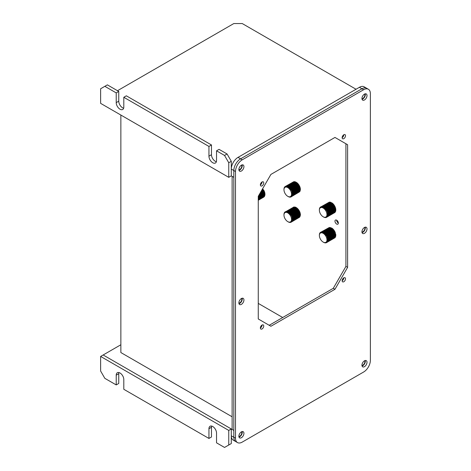 <?xml version="1.0" encoding="UTF-8"?>
<svg xmlns="http://www.w3.org/2000/svg" width="471" height="471" viewBox="0 0 471 471"><rect width="100%" height="100%" fill="white"/><g stroke="black" fill="none" stroke-linecap="round" stroke-linejoin="round"><path stroke-width="0.71" d="M361.958 232.132A2.979 1.719 120 0 0 362.788 231.85A2.979 1.719 120 0 0 364.725 227.34M338.343 223.089A2.384 1.378 60 0 1 336.653 220.169A2.384 1.378 -120 0 0 335.464 220.051A2.384 1.378 -120 0 0 335.099 221.965A2.384 1.378 -120 0 0 336.653 224.061A2.384 1.378 -120 0 0 337.848 224.178A2.384 1.378 -120 0 0 338.213 222.271A2.384 1.378 -120 0 0 336.653 220.169L336.671 220.181M238.885 303.189A2.979 1.719 120 0 0 239.715 302.906A2.979 1.719 120 0 0 241.652 298.396M231.285 161.282L228.759 162.742L224.543 155.442L227.069 153.982L231.285 161.282L231.285 175.877L233.816 177.337L232.126 176.366L232.126 429.44L233.816 430.417L233.816 437.229A9.538 5.505 120 0 0 235.788 441.598A9.538 5.505 120 0 1 233.816 437.229L233.816 170.526L233.816 430.417L103.155 354.981L100.629 356.441L228.759 430.417L231.285 428.957L103.155 354.981L120.859 344.76M120.859 115.048L120.859 352.549L232.126 416.788M282.706 317.507L258.261 303.395M228.759 430.417L228.759 445.018L224.543 447.45L216.536 442.828L216.536 433.09A5.364 3.097 -120 0 0 212.739 426.52A5.364 3.097 -120 0 0 210.06 426.255A5.364 3.097 -120 0 0 208.947 428.71L208.947 438.448L123.808 389.293L123.808 379.561A5.364 3.097 -120 0 0 120.017 372.991A5.364 3.097 -120 0 0 117.332 372.72A5.364 3.097 -120 0 0 116.219 375.181L116.219 384.913L104.839 378.343L100.629 371.042L100.629 356.441M208.947 428.71L211.473 427.25L211.473 436.988L208.947 438.448M116.219 375.181L118.751 373.721L118.751 383.453L116.219 384.913M228.759 445.018L231.285 443.558L231.285 428.957M211.473 427.25A5.364 3.097 60 0 1 211.638 426.078M118.751 373.721A5.364 3.097 60 0 1 118.916 372.543M361.958 365.484A2.979 1.719 120 0 0 364.895 361.551A2.979 1.719 120 0 0 364.725 360.692M238.885 436.54A2.979 1.719 120 0 0 241.823 432.608A2.979 1.719 120 0 0 241.652 431.748M237.472 442.569L233.263 440.138A9.538 5.505 -60 0 1 231.285 435.769L235.5 438.201A9.538 5.505 120 0 0 237.472 442.569A9.538 5.505 120 0 0 242.241 442.098L363.63 372.013A9.538 5.505 120 0 0 370.371 360.333L370.371 93.629A9.538 5.505 120 0 0 368.399 89.266A9.538 5.505 120 0 0 363.63 89.737L242.241 159.822A9.538 5.505 120 0 0 235.5 171.497L235.5 438.201M231.285 431.878L231.285 435.769M123.643 108.195A5.364 3.097 60 0 1 118.751 101.177L118.751 91.439L107.37 84.868L104.839 86.328L116.219 92.899L116.219 102.637A5.364 3.097 -120 0 0 118.562 108.036A5.364 3.097 -120 0 0 122.695 109.472A5.364 3.097 -120 0 0 123.808 107.017L123.808 97.279L126.34 95.819L211.473 144.974L211.473 154.712A5.364 3.097 60 0 0 216.372 161.73M224.543 155.442L216.536 150.814L219.062 149.354L227.069 153.982M104.839 86.328L100.629 88.766L100.629 103.367L228.759 177.337L228.759 162.742M123.808 97.279L208.947 146.434L208.947 156.172A5.364 3.097 -120 0 0 211.291 161.571A5.364 3.097 -120 0 0 215.424 163.007A5.364 3.097 -120 0 0 216.536 160.552L216.536 150.814M116.219 92.899L118.751 91.439M231.285 175.877L228.759 177.337M208.947 146.434L211.473 144.974M238.885 169.837A2.979 1.719 120 0 0 241.823 165.904A2.979 1.719 120 0 0 241.652 165.044M361.958 98.78A2.979 1.719 120 0 0 364.895 94.848A2.979 1.719 120 0 0 364.725 93.988M368.399 89.266L366.715 88.295A9.538 5.505 120 0 0 361.946 88.766L359.414 87.306A9.538 5.505 -60 0 1 364.183 86.835L366.715 88.295A9.538 5.505 120 0 0 361.946 88.766L240.557 158.845A9.538 5.505 120 0 0 233.816 170.526L231.285 169.065L231.285 172.957M231.285 169.065A9.538 5.505 -60 0 1 238.032 157.385L240.557 158.845A9.538 5.505 120 0 0 233.816 170.526L235.5 171.497M359.414 87.306L238.032 157.385M356.041 89.249L242.241 23.55L233.816 23.55L117.485 90.709M260.233 192.904L264.031 190.708A5.958 3.444 60 0 0 263.99 190.62L260.333 192.727M259.862 193.546L264.113 191.197L259.768 193.705M264.113 191.197L259.592 194.011M259.492 194.182L264.343 191.385A5.958 3.444 60 0 0 264.308 191.291M264.661 195.783L258.261 199.669M264.572 196.024L258.261 199.834M264.779 195.259L258.261 198.945M264.814 195.306L258.261 199.262M264.837 194.688L258.261 198.762M258.261 198.839L264.973 194.959A5.958 3.444 60 0 0 264.979 194.882M264.726 195.53L258.261 199.48M258.261 198.179L265.002 194.287L258.261 197.879M258.261 197.237L264.961 193.652L258.261 197.52M258.261 197.614L264.967 193.74A5.958 3.444 60 0 0 264.961 193.652M264.843 193.816L258.261 197.861M264.837 194.382L258.261 198.479M258.261 197.166L264.914 193.328L258.261 196.89M258.261 196.796L264.796 192.745A5.958 3.444 60 0 0 264.773 192.657L258.261 196.413M258.52 195.871L264.678 192.315L258.732 195.5M258.426 196.03L264.708 192.409L258.402 196.077M261.729 190.319L263.236 189.636L261.558 190.608M262.194 189.507L262.983 189.054L262.265 189.383M259.963 193.375L264.154 190.955L260.127 193.092M260.84 191.85L263.807 190.29L260.71 192.08M260.604 192.256L263.86 190.378A5.958 3.444 60 0 0 263.807 190.29M261.358 190.961L263.436 189.937L261.199 191.226M263.436 189.937L261.081 191.432M259.415 194.317L264.443 191.632L259.227 194.641M259.132 194.811L264.478 191.726A5.958 3.444 60 0 0 264.443 191.632M259.074 194.917L264.567 191.974L258.867 195.265M258.773 195.43L264.602 192.068A5.958 3.444 60 0 0 264.567 191.974M258.261 200.281L263.866 197.043A5.958 3.444 60 0 0 263.913 197.013L258.261 200.275M258.261 200.01L264.484 196.419A5.958 3.444 60 0 0 264.519 196.36L258.261 199.975M258.261 199.092L264.932 195.241A5.958 3.444 60 0 0 264.943 195.165L258.261 199.027M258.261 200.116L264.349 196.601A5.958 3.444 60 0 0 264.39 196.554L258.261 200.093M287.622 212.798A5.358 3.097 -120 0 0 283.972 215.064A5.358 3.097 -120 0 0 287.763 221.623A5.358 3.097 -120 0 0 287.905 221.706A5.358 3.097 -120 0 0 291.549 219.274A5.358 3.097 -120 0 0 287.622 212.798M283.972 214.641A5.958 3.444 60 0 1 283.972 214.57L283.978 214.34A5.958 3.444 60 0 1 283.984 214.258L284.001 214.046A5.958 3.444 60 0 1 284.007 213.969L284.037 213.763A5.958 3.444 60 0 1 284.048 213.693L284.09 213.498A5.958 3.444 60 0 1 284.107 213.428L284.16 213.239A5.958 3.444 60 0 1 284.184 213.175L284.248 213.004A5.958 3.444 60 0 1 284.272 212.939L284.349 212.78A5.958 3.444 60 0 1 284.378 212.721L284.466 212.574A5.958 3.444 60 0 1 284.502 212.521L284.596 212.38A5.958 3.444 60 0 1 284.637 212.333L284.743 212.209A5.958 3.444 60 0 1 284.784 212.168L284.902 212.062A5.958 3.444 60 0 1 284.949 212.021L285.073 211.926A5.958 3.444 60 0 1 285.126 211.891L285.261 211.815A5.958 3.444 60 0 1 285.314 211.785L285.455 211.72A5.958 3.444 60 0 1 285.508 211.703L285.661 211.65A5.958 3.444 60 0 1 285.72 211.632L285.879 211.603A5.958 3.444 60 0 1 285.938 211.591L285.938 211.891L286.103 211.573A5.958 3.444 60 0 1 286.168 211.567L286.162 211.879L286.339 211.561A5.958 3.444 60 0 1 286.403 211.567L286.392 211.885L286.58 211.579A5.958 3.444 60 0 1 286.645 211.585L286.627 211.909L286.827 211.614A5.958 3.444 60 0 1 286.898 211.626L286.868 211.956L287.08 211.667A5.958 3.444 60 0 1 287.151 211.691L287.116 212.027L287.339 211.75A5.958 3.444 60 0 1 287.41 211.773L287.363 212.115L287.598 211.844A5.958 3.444 60 0 1 287.669 211.873L287.616 212.221L287.863 211.962A5.958 3.444 60 0 1 287.934 212.003L287.869 212.344L288.128 212.103A5.958 3.444 60 0 1 288.199 212.144L296.277 207.711M283.972 214.57A5.958 3.444 60 0 1 283.972 214.558L283.972 215.064M291.59 221.841L299.597 217.219A5.958 3.444 60 0 0 299.638 217.178L291.631 221.8A5.958 3.444 60 0 1 291.59 221.841L291.472 221.947A5.958 3.444 60 0 1 291.431 221.988L291.302 222.082A5.958 3.444 60 0 1 291.255 222.118L291.119 222.194A5.958 3.444 60 0 1 291.066 222.224L290.919 222.288A5.958 3.444 60 0 1 290.866 222.306L290.713 222.359A5.958 3.444 60 0 1 290.654 222.377L290.495 222.406A5.958 3.444 60 0 1 290.436 222.418L290.271 222.436A5.958 3.444 60 0 1 290.207 222.442L290.036 222.447A5.958 3.444 60 0 1 289.971 222.442L289.795 222.43A5.958 3.444 60 0 1 289.73 222.424L289.547 222.394A5.958 3.444 60 0 1 289.482 222.383L289.294 222.341A5.958 3.444 60 0 1 289.223 222.318L289.035 222.259A5.958 3.444 60 0 1 288.964 222.235L288.776 222.165A5.958 3.444 60 0 1 288.705 222.135L288.511 222.047A5.958 3.444 60 0 1 288.44 222.006L288.246 221.906A5.958 3.444 60 0 1 288.187 221.87A5.958 3.444 60 0 1 288.175 221.865L287.916 221.711M300.398 214.435L292.391 219.056A5.958 3.444 60 0 1 292.397 219.139L300.398 214.517A5.958 3.444 60 0 0 300.398 214.435L300.251 214.276M292.397 219.139L292.061 219.262L292.403 219.368A5.958 3.444 60 0 1 292.403 219.451L300.41 214.829A5.958 3.444 60 0 0 300.41 214.747L292.403 219.368M292.403 219.451L292.067 219.557L292.397 219.669A5.958 3.444 60 0 1 292.397 219.751L300.398 215.129A5.958 3.444 60 0 0 300.404 215.053L292.397 219.669M292.397 219.751L292.049 219.839L292.379 219.963A5.958 3.444 60 0 1 292.367 220.039L292.02 220.116L292.338 220.245A5.958 3.444 60 0 1 292.326 220.316L291.973 220.375L292.285 220.51A5.958 3.444 60 0 1 292.267 220.581L300.274 215.959A5.958 3.444 60 0 0 300.292 215.889L292.285 220.51M300.28 215.2L292.379 219.963M300.221 215.435L292.338 220.245M292.267 220.581L291.914 220.628L292.214 220.769A5.958 3.444 60 0 1 292.191 220.834L291.832 220.864L292.126 221.005A5.958 3.444 60 0 1 292.102 221.07L291.743 221.082L292.026 221.229A5.958 3.444 60 0 1 291.996 221.288L291.637 221.288L291.908 221.435A5.958 3.444 60 0 1 291.879 221.488L291.514 221.476L291.779 221.629A5.958 3.444 60 0 1 291.743 221.676L291.631 221.8M300.157 216.03L292.214 220.769M300.056 216.236L292.126 221.005M299.968 216.477L292.026 221.229M299.868 216.701L291.908 221.435M299.75 216.913L291.779 221.629M299.291 217.396L291.302 222.082M285.938 211.591L293.945 206.969A5.958 3.444 60 0 0 293.886 206.981L285.879 211.603M286.168 211.567L294.245 207.04M286.403 211.567L294.487 207.057M286.645 211.585L294.74 207.099M286.898 211.626L294.97 207.116M287.151 211.691L295.158 207.069A5.958 3.444 60 0 0 295.087 207.046L287.08 211.667M287.41 211.773L295.488 207.293M287.669 211.873L295.676 207.252A5.958 3.444 60 0 0 295.605 207.222L287.598 211.844M287.934 212.003L295.941 207.381A5.958 3.444 60 0 0 295.87 207.346L287.863 211.962M296.206 207.523A5.958 3.444 60 0 0 296.135 207.481L288.128 212.103M288.199 212.144L288.122 212.492L288.393 212.262A5.958 3.444 60 0 1 288.464 212.309L296.471 207.687L288.699 212.468M296.471 207.687A5.958 3.444 60 0 0 296.4 207.64L288.393 212.262M288.464 212.309L288.376 212.656L288.658 212.439A5.958 3.444 60 0 1 288.729 212.492L296.795 208.088M288.729 212.492L288.629 212.833L288.917 212.633A5.958 3.444 60 0 1 288.988 212.686L297.048 208.3M296.995 208.07A5.958 3.444 60 0 0 296.924 208.011L288.917 212.633M288.988 212.686L288.882 213.033L289.176 212.845A5.958 3.444 60 0 1 289.247 212.904L297.254 208.282L289.435 213.075A5.958 3.444 60 0 1 289.5 213.139L297.507 208.518L289.683 213.316A5.958 3.444 60 0 1 289.753 213.387L297.754 208.765L289.93 213.575A5.958 3.444 60 0 1 289.995 213.646L297.996 209.03L290.165 213.846A5.958 3.444 60 0 1 290.23 213.922L298.231 209.301L290.395 214.134A5.958 3.444 60 0 1 290.454 214.211L298.461 209.589L290.619 214.429A5.958 3.444 60 0 1 290.678 214.511L298.679 209.889L290.831 214.735A5.958 3.444 60 0 1 290.884 214.817L298.891 210.196L291.031 215.053A5.958 3.444 60 0 1 291.084 215.135L299.085 210.513L291.219 215.371A5.958 3.444 60 0 1 291.266 215.459L299.273 210.837L291.396 215.7A5.958 3.444 60 0 1 291.443 215.789L299.45 211.173L291.561 216.036A5.958 3.444 60 0 1 291.602 216.124L299.609 211.503L291.714 216.372A5.958 3.444 60 0 1 291.755 216.466L299.756 211.844A5.958 3.444 60 0 0 299.721 211.75L291.714 216.372M297.254 208.282A5.958 3.444 60 0 0 297.183 208.223L289.176 212.845M289.247 212.904L289.123 213.245M289.5 213.139L289.371 213.475M297.754 208.765A5.958 3.444 60 0 0 297.69 208.694L289.683 213.316M289.753 213.387L289.606 213.716M289.995 213.646L289.836 213.975M298.008 209.254L290.165 213.846M290.23 213.922L290.059 214.246M298.461 209.589A5.958 3.444 60 0 0 298.402 209.513L290.395 214.134M290.454 214.211L290.277 214.523M298.449 209.807L290.619 214.429M290.678 214.511L290.483 214.817M298.655 210.095L290.831 214.735M290.884 214.817L290.678 215.112M298.85 210.396L291.031 215.053M299.038 210.702L291.219 215.371M299.215 211.014L291.396 215.7M299.373 211.338L291.561 216.036M299.856 212.091L291.855 216.713A5.958 3.444 60 0 1 291.885 216.807L299.892 212.185A5.958 3.444 60 0 0 299.856 212.091L291.855 216.713M291.979 217.054L299.98 212.433L291.979 217.054A5.958 3.444 60 0 1 292.008 217.149L300.009 212.527L292.085 217.396A5.958 3.444 60 0 1 292.108 217.49L300.115 212.868A5.958 3.444 60 0 0 300.092 212.774L292.085 217.396M292.179 217.737L300.18 213.116L292.179 217.737A5.958 3.444 60 0 1 292.203 217.832L291.896 218.014L292.255 218.073A5.958 3.444 60 0 1 292.273 218.167L300.28 213.546A5.958 3.444 60 0 0 300.262 213.451L292.255 218.073M300.262 213.451L291.896 218.014M292.273 218.167L291.961 218.332L292.314 218.409A5.958 3.444 60 0 1 292.332 218.497L292.014 218.65L292.361 218.738A5.958 3.444 60 0 1 292.373 218.821L300.374 214.199A5.958 3.444 60 0 0 300.368 214.117L292.361 218.738M300.145 213.622L292.314 218.409M300.368 214.117L292.326 218.467M292.373 218.821L292.044 218.962L292.391 219.056M319.485 234.523A5.358 3.097 -120 0 0 319.379 235.5A5.358 3.097 -120 0 0 323.165 242.065A5.358 3.097 -120 0 0 326.85 240.858A5.358 3.097 -120 0 0 324.066 233.957A5.358 3.097 -120 0 0 319.485 234.523M319.379 235.182L319.379 234.958A5.958 3.444 60 0 1 319.379 234.876L319.391 234.658A5.958 3.444 60 0 1 319.397 234.576L319.415 234.37A5.958 3.444 60 0 1 319.426 234.293L319.462 234.093A5.958 3.444 60 0 1 319.479 234.022L319.521 233.828A5.958 3.444 60 0 1 319.544 233.763L319.597 233.581A5.958 3.444 60 0 1 319.621 233.516L319.691 233.351A5.958 3.444 60 0 1 319.721 233.286L319.797 233.133A5.958 3.444 60 0 1 319.833 233.074L319.921 232.933A5.958 3.444 60 0 1 319.956 232.88L320.062 232.751A5.958 3.444 60 0 1 320.097 232.703L320.209 232.586A5.958 3.444 60 0 1 320.256 232.544L320.374 232.444A5.958 3.444 60 0 1 320.421 232.409L320.551 232.321A5.958 3.444 60 0 1 320.604 232.285L320.745 232.215A5.958 3.444 60 0 1 320.798 232.191L320.945 232.132A5.958 3.444 60 0 1 320.998 232.109L329.099 227.593M319.379 235.259L319.379 234.958M327.31 237.296L335.317 232.674L327.31 237.296A5.958 3.444 60 0 1 327.345 237.39L327.062 237.608L327.427 237.637A5.958 3.444 60 0 1 327.457 237.731L327.168 237.937L327.528 237.979A5.958 3.444 60 0 1 327.551 238.073L327.257 238.261L327.616 238.32A5.958 3.444 60 0 1 327.639 238.408L327.333 238.585L327.686 238.65A5.958 3.444 60 0 1 327.704 238.744L327.392 238.903L327.739 238.985A5.958 3.444 60 0 1 327.751 239.074L327.433 239.215L327.781 239.309A5.958 3.444 60 0 1 327.787 239.392L327.457 239.527L327.804 239.627A5.958 3.444 60 0 1 327.804 239.71L327.469 239.827L327.804 239.933A5.958 3.444 60 0 1 327.804 240.016L327.463 240.116L327.798 240.234A5.958 3.444 60 0 1 327.792 240.31L327.445 240.398L327.769 240.522A5.958 3.444 60 0 1 327.757 240.599L327.404 240.663L327.722 240.799A5.958 3.444 60 0 1 327.71 240.869L327.357 240.922L327.663 241.058A5.958 3.444 60 0 1 327.645 241.128L327.286 241.164L327.586 241.305A5.958 3.444 60 0 1 327.563 241.37L327.204 241.393L327.492 241.541A5.958 3.444 60 0 1 327.463 241.599L327.104 241.605L327.386 241.758A5.958 3.444 60 0 1 327.351 241.811L326.992 241.806L327.263 241.959A5.958 3.444 60 0 1 327.227 242.006L326.862 241.988L327.127 242.141A5.958 3.444 60 0 1 327.086 242.182L326.974 242.3A5.958 3.444 60 0 1 326.933 242.341L326.809 242.447A5.958 3.444 60 0 1 326.762 242.483L326.633 242.571A5.958 3.444 60 0 1 326.58 242.6L326.444 242.677A5.958 3.444 60 0 1 326.391 242.7L326.244 242.759A5.958 3.444 60 0 1 326.185 242.777L326.032 242.824A5.958 3.444 60 0 1 325.973 242.836L325.808 242.865A5.958 3.444 60 0 1 325.749 242.871L325.579 242.883A5.958 3.444 60 0 1 325.52 242.883L325.343 242.883A5.958 3.444 60 0 1 325.278 242.877L325.096 242.859A5.958 3.444 60 0 1 325.031 242.848L324.849 242.818A5.958 3.444 60 0 1 324.778 242.8L324.596 242.748A5.958 3.444 60 0 1 324.525 242.73L324.336 242.665A5.958 3.444 60 0 1 324.266 242.636L324.072 242.559A5.958 3.444 60 0 1 324.001 242.524L323.807 242.43A5.958 3.444 60 0 1 323.736 242.394L323.542 242.282A5.958 3.444 60 0 1 323.524 242.271L323.165 242.065M332.502 228.594A5.958 3.444 60 0 0 332.432 228.535L324.431 233.157A5.958 3.444 60 0 1 324.501 233.216L332.502 228.594L324.69 233.38A5.958 3.444 60 0 1 324.755 233.439L332.762 228.818L324.943 233.61A5.958 3.444 60 0 1 325.008 233.681L333.015 229.059L325.19 233.863A5.958 3.444 60 0 1 325.255 233.934L333.262 229.312L325.432 234.128A5.958 3.444 60 0 1 325.496 234.199L333.497 229.577L325.667 234.405A5.958 3.444 60 0 1 325.726 234.481L333.733 229.86L325.891 234.693A5.958 3.444 60 0 1 325.95 234.776L333.957 230.154L326.109 234.994A5.958 3.444 60 0 1 326.168 235.076L334.169 230.454L326.315 235.306A5.958 3.444 60 0 1 326.368 235.388L334.375 230.766L326.515 235.624A5.958 3.444 60 0 1 326.562 235.706L334.569 231.09L326.697 235.947A5.958 3.444 60 0 1 326.744 236.036L334.751 231.414L326.868 236.277A5.958 3.444 60 0 1 326.915 236.371L334.922 231.75L327.033 236.613A5.958 3.444 60 0 1 327.074 236.707L335.075 232.085L327.174 236.954A5.958 3.444 60 0 1 327.215 237.048L335.217 232.427A5.958 3.444 60 0 0 335.181 232.333L327.174 236.954M324.501 233.216L324.384 233.557L324.69 233.375M324.755 233.439L324.631 233.781M333.015 229.059A5.958 3.444 60 0 0 332.944 228.988L324.943 233.61M325.008 233.681L324.872 234.016M333.262 229.312A5.958 3.444 60 0 0 333.191 229.242L325.19 233.863M325.255 233.934L325.102 234.264M333.497 229.577A5.958 3.444 60 0 0 333.439 229.507L325.432 234.128M325.496 234.199L325.331 234.523M333.733 229.86A5.958 3.444 60 0 0 333.668 229.783L325.667 234.405M325.726 234.481L325.555 234.799M333.727 230.078L325.891 234.693M325.95 234.776L325.767 235.082M333.939 230.366L326.109 234.994M326.168 235.076L325.967 235.376M334.139 230.66L326.315 235.306M326.368 235.388L326.162 235.683M334.333 230.961L326.515 235.624M334.516 231.273L326.697 235.947M334.687 231.585L326.868 236.277M334.846 231.909L327.033 236.613M327.345 237.39L335.24 232.886L327.062 237.608M335.24 232.886L327.427 237.637M327.457 237.731L335.34 233.216L327.168 237.937M335.34 233.216L327.528 237.979M327.551 238.073L335.429 233.539L327.257 238.261M335.429 233.539L327.616 238.32M327.639 238.408L327.333 238.585M335.505 233.863L327.686 238.65M327.704 238.744L335.705 234.122A5.958 3.444 60 0 0 335.693 234.034M335.576 234.199L327.739 238.985M327.751 239.074L335.758 234.452A5.958 3.444 60 0 0 335.746 234.364M335.629 234.523L327.781 239.309M327.787 239.392L335.794 234.776A5.958 3.444 60 0 0 335.782 234.688M335.664 234.846L327.804 239.627M327.804 239.71L335.811 235.088A5.958 3.444 60 0 0 335.805 235.005M335.688 235.159L327.804 239.933M327.804 240.016L335.811 235.394A5.958 3.444 60 0 0 335.811 235.312M335.688 235.465L327.798 240.234M327.792 240.31L335.794 235.688A5.958 3.444 60 0 0 335.799 235.612M335.676 235.759L327.769 240.522M327.757 240.599L335.764 235.977A5.958 3.444 60 0 0 335.77 235.9M335.64 236.042L327.722 240.799M327.71 240.869L335.635 236.23M335.593 236.318L327.663 241.058M327.645 241.128L335.646 236.507A5.958 3.444 60 0 0 335.67 236.436M335.529 236.577L327.586 241.305M327.563 241.37L335.517 236.73M335.446 236.819L327.492 241.541M327.463 241.599L335.47 236.978A5.958 3.444 60 0 0 335.499 236.919M335.352 237.048L327.386 241.758M327.351 241.811L335.358 237.19A5.958 3.444 60 0 0 335.387 237.137M335.234 237.26L327.263 241.959M327.227 242.006L335.205 237.372M335.111 237.461L327.127 242.141M327.086 242.182L335.093 237.567A5.958 3.444 60 0 0 335.128 237.519M334.963 237.637L326.974 242.3M326.933 242.341L334.934 237.72A5.958 3.444 60 0 0 334.981 237.678M334.804 237.796L326.809 242.447M326.762 242.483L334.769 237.861A5.958 3.444 60 0 0 334.816 237.826M326.58 242.6L334.587 237.979A5.958 3.444 60 0 0 334.634 237.949L326.633 242.571M320.998 232.109L321.157 232.068A5.958 3.444 60 0 1 321.216 232.056L321.375 232.026A5.958 3.444 60 0 1 321.434 232.02L329.506 227.481M321.434 232.02L321.434 232.327L321.605 232.003A5.958 3.444 60 0 1 321.669 232.003L329.747 227.487M321.669 232.003L321.658 232.321L321.84 232.009A5.958 3.444 60 0 1 321.905 232.009L329.994 227.511M321.905 232.009L321.893 232.333L322.087 232.032A5.958 3.444 60 0 1 322.152 232.038L330.248 227.564M322.152 232.038L322.129 232.368L322.335 232.073A5.958 3.444 60 0 1 322.405 232.091L330.507 227.634M322.405 232.091L322.37 232.421L322.594 232.138A5.958 3.444 60 0 1 322.659 232.162L330.766 227.723M322.659 232.162L322.623 232.497L322.853 232.227A5.958 3.444 60 0 1 322.923 232.25L331.025 227.834M322.923 232.25L322.87 232.597L323.112 232.333A5.958 3.444 60 0 1 323.183 232.362L331.29 227.97M323.183 232.362L323.124 232.709L323.377 232.462A5.958 3.444 60 0 1 323.447 232.497L331.549 228.123M323.447 232.497L323.377 232.845L323.642 232.609A5.958 3.444 60 0 1 323.712 232.65L331.719 228.029L323.96 232.809M323.712 232.65L323.63 232.998L323.907 232.774A5.958 3.444 60 0 1 323.977 232.821L332.049 228.411M323.977 232.821L323.883 233.169L324.172 232.957A5.958 3.444 60 0 1 324.242 233.01L332.302 228.612M332.243 228.388A5.958 3.444 60 0 0 332.173 228.335L324.172 232.957M324.242 233.01L324.136 233.357L324.431 233.157M284.119 191.043A5.358 3.097 -120 0 0 287.763 196.319A5.358 3.097 -120 0 0 291.408 192.839A5.358 3.097 -120 0 0 287.233 187.305A5.358 3.097 -120 0 0 283.972 189.754A5.358 3.097 -120 0 0 284.119 191.043M292.267 192.816L300.268 188.194L292.267 192.816A5.958 3.444 60 0 1 292.285 192.91L291.973 193.075L292.326 193.151A5.958 3.444 60 0 1 292.338 193.24L292.02 193.387L292.367 193.475A5.958 3.444 60 0 1 292.373 193.563L292.049 193.699L292.391 193.793A5.958 3.444 60 0 1 292.397 193.881L292.067 193.999L292.403 194.105A5.958 3.444 60 0 1 292.403 194.187L292.061 194.293L292.397 194.405A5.958 3.444 60 0 1 292.391 194.488L292.044 194.576L292.373 194.7A5.958 3.444 60 0 1 292.361 194.776L292.014 194.847L292.332 194.976A5.958 3.444 60 0 1 292.32 195.053L291.967 195.106L292.273 195.241A5.958 3.444 60 0 1 292.255 195.312L291.902 195.353L292.203 195.494A5.958 3.444 60 0 1 292.179 195.559L291.82 195.589L292.114 195.736A5.958 3.444 60 0 1 292.091 195.795L291.726 195.806L292.008 195.954A5.958 3.444 60 0 1 291.979 196.013L291.62 196.007L291.89 196.16A5.958 3.444 60 0 1 291.855 196.213L291.496 196.195L291.755 196.348A5.958 3.444 60 0 1 291.72 196.395L291.608 196.513A5.958 3.444 60 0 1 291.567 196.554L291.449 196.666A5.958 3.444 60 0 1 291.402 196.701L291.272 196.796A5.958 3.444 60 0 1 291.225 196.825L291.09 196.902A5.958 3.444 60 0 1 291.037 196.931L290.89 196.99A5.958 3.444 60 0 1 290.837 197.013L290.684 197.061A5.958 3.444 60 0 1 290.625 197.072L290.466 197.108A5.958 3.444 60 0 1 290.401 197.114L290.236 197.131A5.958 3.444 60 0 1 290.171 197.137L290.001 197.137A5.958 3.444 60 0 1 289.936 197.137L289.759 197.119A5.958 3.444 60 0 1 289.694 197.114L289.512 197.084A5.958 3.444 60 0 1 289.441 197.066L289.259 197.019A5.958 3.444 60 0 1 289.188 197.002L289 196.943A5.958 3.444 60 0 1 288.929 196.913L288.735 196.837A5.958 3.444 60 0 1 288.664 196.807L288.476 196.719A5.958 3.444 60 0 1 288.399 196.684L288.134 196.531M294.94 181.706A5.958 3.444 60 0 0 294.87 181.688L286.868 186.31A5.958 3.444 60 0 1 286.933 186.328L295.034 181.865M286.933 186.328L286.904 186.657L287.122 186.375A5.958 3.444 60 0 1 287.192 186.392L295.264 181.9M287.192 186.392L287.151 186.728L287.381 186.451A5.958 3.444 60 0 1 287.451 186.481L295.553 182.059M295.452 181.859A5.958 3.444 60 0 0 295.382 181.83L287.381 186.451M287.451 186.481L287.398 186.822L287.64 186.557A5.958 3.444 60 0 1 287.71 186.587L295.817 182.189M287.71 186.587L287.651 186.928L287.905 186.675A5.958 3.444 60 0 1 287.975 186.71L296.076 182.336M287.975 186.71L287.905 187.058L288.17 186.816A5.958 3.444 60 0 1 288.24 186.857L296.241 182.236L288.488 187.016M288.24 186.857L288.164 187.205L288.435 186.981A5.958 3.444 60 0 1 288.505 187.028L296.506 182.407L288.735 187.187M288.505 187.028L288.417 187.37L288.694 187.158A5.958 3.444 60 0 1 288.764 187.211L296.83 182.807M288.764 187.211L288.664 187.558L288.959 187.358A5.958 3.444 60 0 1 289.029 187.411L297.03 182.789L289.223 187.576A5.958 3.444 60 0 1 289.288 187.629L297.289 183.007L289.471 187.799A5.958 3.444 60 0 1 289.541 187.864L297.542 183.243L289.718 188.047A5.958 3.444 60 0 1 289.789 188.117L297.79 183.496L289.965 188.306A5.958 3.444 60 0 1 290.03 188.382L298.031 183.761L290.201 188.583A5.958 3.444 60 0 1 290.266 188.659L298.267 184.037L290.43 188.871A5.958 3.444 60 0 1 290.489 188.948L298.496 184.326L290.648 189.165A5.958 3.444 60 0 1 290.707 189.248L298.714 184.626L290.86 189.472A5.958 3.444 60 0 1 290.913 189.56L298.92 184.938L291.06 189.789A5.958 3.444 60 0 1 291.107 189.878L299.114 185.256L291.249 190.113A5.958 3.444 60 0 1 291.296 190.202L299.303 185.58L291.425 190.443A5.958 3.444 60 0 1 291.467 190.531L299.474 185.91L291.584 190.779A5.958 3.444 60 0 1 291.626 190.867L299.633 186.245L291.737 191.12A5.958 3.444 60 0 1 291.773 191.208L299.78 186.587L291.873 191.456A5.958 3.444 60 0 1 291.908 191.55L299.909 186.928A5.958 3.444 60 0 0 299.874 186.834L291.873 191.456M297.03 182.789A5.958 3.444 60 0 0 296.96 182.736L288.959 187.358M289.029 187.411L288.917 187.758L289.218 187.57M289.288 187.629L289.165 187.97M297.542 183.243A5.958 3.444 60 0 0 297.478 183.178L289.471 187.799M289.541 187.864L289.406 188.206M297.578 183.484L289.718 188.047M289.789 188.117L289.641 188.447M298.031 183.761A5.958 3.444 60 0 0 297.966 183.684L289.965 188.306M290.03 188.382L289.871 188.706M298.043 183.99L290.201 188.583M290.266 188.659L290.089 188.977M298.267 184.261L290.43 188.871M290.489 188.948L290.307 189.26M298.479 184.538L290.648 189.165M290.707 189.248L290.513 189.554M298.92 184.938A5.958 3.444 60 0 0 298.861 184.85L290.86 189.472M290.913 189.56L290.707 189.854M298.879 185.132L291.06 189.789M299.061 185.439L291.249 190.113M299.238 185.757L291.425 190.443M299.397 186.074L291.584 190.779M299.55 186.398L291.737 191.12M299.998 187.175L291.991 191.797A5.958 3.444 60 0 1 292.026 191.891L300.027 187.27A5.958 3.444 60 0 0 299.998 187.175L291.991 191.797M292.097 192.139L300.104 187.517L292.097 192.139A5.958 3.444 60 0 1 292.126 192.233L291.832 192.427L292.191 192.48A5.958 3.444 60 0 1 292.214 192.574L300.215 187.953A5.958 3.444 60 0 0 300.198 187.858L292.191 192.48M300.198 187.858L291.832 192.427M292.326 193.151L300.327 188.53L292.279 192.892M292.338 193.24L300.345 188.618A5.958 3.444 60 0 0 300.327 188.53M300.215 188.688L292.367 193.475M292.373 193.563L300.38 188.942A5.958 3.444 60 0 0 300.374 188.853M300.257 189.012L292.391 193.793M292.403 194.105L300.41 189.483L292.397 193.811M300.245 189.583L292.397 194.405M300.239 189.884L292.373 194.7M292.361 194.776L300.368 190.154A5.958 3.444 60 0 0 300.374 190.078M300.251 190.225L292.332 194.976M300.174 190.449L292.273 195.241M300.121 190.714L292.203 195.494M300.045 190.967L292.114 195.736M299.956 191.208L292.008 195.954M291.979 196.013L299.986 191.391A5.958 3.444 60 0 0 300.015 191.332M299.697 191.556L291.755 196.348M299.421 191.921L291.449 196.666M283.978 189.589L283.972 189.289A5.958 3.444 60 0 1 283.972 189.265A5.958 3.444 60 0 1 283.972 189.207L283.978 188.983A5.958 3.444 60 0 1 283.984 188.906L284.001 188.694A5.958 3.444 60 0 1 284.013 188.618L284.042 188.418A5.958 3.444 60 0 1 284.06 188.341L284.101 188.147A5.958 3.444 60 0 1 284.119 188.082L284.172 187.9A5.958 3.444 60 0 1 284.196 187.835L284.26 187.658A5.958 3.444 60 0 1 284.29 187.599L284.366 187.44A5.958 3.444 60 0 1 284.396 187.381L284.484 187.234A5.958 3.444 60 0 1 284.519 187.181L284.619 187.046A5.958 3.444 60 0 1 284.655 186.999L284.767 186.881A5.958 3.444 60 0 1 284.808 186.84L284.926 186.728A5.958 3.444 60 0 1 284.973 186.693L285.102 186.598A5.958 3.444 60 0 1 285.149 186.569L285.291 186.492A5.958 3.444 60 0 1 285.338 186.463L293.404 181.9M285.338 186.463L285.485 186.404A5.958 3.444 60 0 1 285.544 186.381L285.697 186.333A5.958 3.444 60 0 1 285.75 186.316L293.792 181.735M285.75 186.316L285.756 186.616L285.915 186.286A5.958 3.444 60 0 1 285.974 186.275L293.981 181.659A5.958 3.444 60 0 0 293.916 181.665L285.915 186.286M293.875 181.83L286.197 186.357M294.145 181.641L286.138 186.263A5.958 3.444 60 0 1 286.203 186.257L294.204 181.635A5.958 3.444 60 0 0 294.145 181.641M286.203 186.257L286.197 186.569L286.374 186.257A5.958 3.444 60 0 1 286.439 186.257L294.528 181.753M286.439 186.257L286.427 186.581L286.615 186.275A5.958 3.444 60 0 1 286.686 186.28L286.662 186.61L286.868 186.31M292.214 192.574L291.908 192.751M285.974 186.275L285.974 186.581L286.138 186.263M286.686 186.28L294.752 181.759M320.003 208.147A5.358 3.097 -120 0 0 319.379 210.196A5.358 3.097 -120 0 0 323.165 216.76A5.358 3.097 -120 0 0 326.332 216.619A5.358 3.097 -120 0 0 325.255 209.936A5.358 3.097 -120 0 0 320.003 208.147M319.379 209.725L319.379 209.813A5.958 3.444 60 0 1 319.379 209.725L319.379 209.507A5.958 3.444 60 0 1 319.385 209.424L319.403 209.212A5.958 3.444 60 0 1 319.409 209.136L319.438 208.93A5.958 3.444 60 0 1 319.45 208.853L319.491 208.659A5.958 3.444 60 0 1 319.503 208.588L319.556 208.406A5.958 3.444 60 0 1 319.579 208.335L319.638 208.164A5.958 3.444 60 0 1 319.668 208.1L319.738 207.935A5.958 3.444 60 0 1 319.768 207.882L319.856 207.729A5.958 3.444 60 0 1 319.891 207.676L319.986 207.534A5.958 3.444 60 0 1 320.021 207.487L320.133 207.364A5.958 3.444 60 0 1 320.174 207.322L320.286 207.211A5.958 3.444 60 0 1 320.333 207.169L320.457 207.075A5.958 3.444 60 0 1 320.504 207.04L320.639 206.957A5.958 3.444 60 0 1 320.692 206.934L320.833 206.863A5.958 3.444 60 0 1 320.892 206.84L321.039 206.793A5.958 3.444 60 0 1 321.098 206.775L329.152 202.206M323.612 217.013L323.683 217.054A5.958 3.444 60 0 1 323.612 217.013L323.877 217.155A5.958 3.444 60 0 0 323.948 217.19L324.142 217.278A5.958 3.444 60 0 0 324.213 217.308L324.401 217.378A5.958 3.444 60 0 0 324.472 217.402L324.66 217.461A5.958 3.444 60 0 0 324.731 217.478L324.913 217.52A5.958 3.444 60 0 0 324.984 217.531L325.161 217.561A5.958 3.444 60 0 0 325.226 217.567L325.402 217.578A5.958 3.444 60 0 0 325.467 217.578L325.638 217.573A5.958 3.444 60 0 0 325.702 217.567L325.867 217.549A5.958 3.444 60 0 0 325.926 217.537L326.085 217.502A5.958 3.444 60 0 0 326.144 217.484L326.297 217.431A5.958 3.444 60 0 0 326.35 217.408L326.491 217.343A5.958 3.444 60 0 0 326.544 217.314L334.681 212.615A5.958 3.444 60 0 0 334.734 212.58L326.727 217.202A5.958 3.444 60 0 1 326.68 217.231M327.298 216.601L335.299 211.979A5.958 3.444 60 0 0 335.334 211.926L327.327 216.548A5.958 3.444 60 0 1 327.298 216.601L326.933 216.583L327.198 216.737A5.958 3.444 60 0 1 327.162 216.784L326.797 216.76L327.057 216.913A5.958 3.444 60 0 1 327.015 216.954L326.898 217.066A5.958 3.444 60 0 1 326.85 217.102L326.727 217.202M333.839 204.691A5.958 3.444 60 0 0 333.78 204.608L325.773 209.23A5.958 3.444 60 0 1 325.832 209.312L333.839 204.691L325.997 209.524A5.958 3.444 60 0 1 326.056 209.607L334.057 204.985L326.209 209.83A5.958 3.444 60 0 1 326.262 209.913L334.269 205.291L326.409 210.143A5.958 3.444 60 0 1 326.462 210.231L334.469 205.609L326.603 210.466A5.958 3.444 60 0 1 326.65 210.555L334.657 205.933L326.78 210.796A5.958 3.444 60 0 1 326.827 210.884L334.834 206.263L326.951 211.132A5.958 3.444 60 0 1 326.992 211.22L334.993 206.598L327.104 211.467A5.958 3.444 60 0 1 327.139 211.561L335.146 206.94L327.239 211.809A5.958 3.444 60 0 1 327.274 211.897L335.281 207.275L327.369 212.15A5.958 3.444 60 0 1 327.398 212.244L335.405 207.623L327.475 212.492A5.958 3.444 60 0 1 327.504 212.58L335.511 207.964L327.575 212.833A5.958 3.444 60 0 1 327.592 212.921L335.599 208.3A5.958 3.444 60 0 0 335.576 208.211L327.575 212.833M325.832 209.312L325.655 209.624M334.057 204.985A5.958 3.444 60 0 0 333.998 204.903L325.997 209.524M326.056 209.607L325.861 209.913M334.033 205.197L326.209 209.83M326.262 209.913L326.062 210.213M334.233 205.491L326.409 210.143M334.422 205.798L326.603 210.466M334.598 206.11L326.78 210.796M334.763 206.433L326.951 211.132M334.916 206.751L327.104 211.467M335.052 207.081L327.239 211.809M335.175 207.405L327.369 212.15M335.287 207.735L327.475 212.492M335.658 208.547L327.651 213.169A5.958 3.444 60 0 1 327.669 213.257L335.676 208.635A5.958 3.444 60 0 0 335.658 208.547L327.651 213.169M327.669 213.257L327.363 213.428L327.716 213.504A5.958 3.444 60 0 1 327.728 213.593L335.735 208.971A5.958 3.444 60 0 0 335.717 208.883L327.716 213.504M327.728 213.593L327.41 213.746L327.763 213.828A5.958 3.444 60 0 1 327.769 213.916L335.776 209.295A5.958 3.444 60 0 0 335.764 209.206L327.763 213.828M327.769 213.916L327.445 214.058L327.792 214.152A5.958 3.444 60 0 1 327.798 214.234L335.805 209.613A5.958 3.444 60 0 0 335.799 209.53L327.792 214.152M327.798 214.234L327.469 214.358L327.804 214.464A5.958 3.444 60 0 1 327.81 214.546L335.811 209.925A5.958 3.444 60 0 0 335.811 209.842L327.804 214.464M327.81 214.546L327.469 214.658L327.804 214.77A5.958 3.444 60 0 1 327.798 214.847L335.805 210.231A5.958 3.444 60 0 0 335.811 210.148L327.804 214.77M327.798 214.847L327.457 214.941L327.787 215.064A5.958 3.444 60 0 1 327.775 215.141L335.782 210.519A5.958 3.444 60 0 0 335.788 210.443L327.787 215.064M327.775 215.141L327.427 215.218L327.751 215.347A5.958 3.444 60 0 1 327.734 215.418L335.741 210.796A5.958 3.444 60 0 0 335.752 210.725L327.751 215.347M327.734 215.418L327.386 215.482L327.698 215.612A5.958 3.444 60 0 1 327.681 215.683L335.682 211.061A5.958 3.444 60 0 0 335.699 210.996L327.698 215.612M327.681 215.683L327.321 215.73L327.628 215.871A5.958 3.444 60 0 1 327.61 215.936L335.611 211.314A5.958 3.444 60 0 0 335.635 211.249L327.628 215.871M327.61 215.936L327.251 215.965L327.545 216.112A5.958 3.444 60 0 1 327.516 216.177L335.523 211.556A5.958 3.444 60 0 0 335.546 211.491L327.545 216.112M327.516 216.177L327.157 216.189L327.445 216.336A5.958 3.444 60 0 1 327.416 216.395L335.417 211.773A5.958 3.444 60 0 0 335.446 211.715L327.445 216.336M327.416 216.395L327.051 216.395L327.327 216.548M335.175 212.05L327.198 216.737M327.162 216.784L335.164 212.168A5.958 3.444 60 0 0 335.205 212.115M335.04 212.238L327.057 216.913M327.015 216.954L335.016 212.333A5.958 3.444 60 0 0 335.058 212.291M334.893 212.409L326.898 217.066M326.85 217.102L334.846 212.474M334.545 212.692L326.544 217.314M321.098 206.775L321.257 206.74A5.958 3.444 60 0 1 321.316 206.728L329.435 202.242M321.316 206.728L321.316 207.028L321.481 206.704A5.958 3.444 60 0 1 321.546 206.698L321.54 207.01L321.717 206.698A5.958 3.444 60 0 1 321.781 206.698L329.782 202.077A5.958 3.444 60 0 0 329.724 202.077L321.717 206.698M329.453 202.265L321.775 206.763M330.03 202.094A5.958 3.444 60 0 0 329.959 202.088L321.958 206.71A5.958 3.444 60 0 1 322.023 206.716L330.112 202.224M322.023 206.716L322.005 207.04L322.205 206.74A5.958 3.444 60 0 1 322.27 206.751L330.371 202.283M322.27 206.751L322.246 207.087L322.458 206.793A5.958 3.444 60 0 1 322.523 206.81L330.601 202.318M322.523 206.81L322.488 207.152L322.712 206.869A5.958 3.444 60 0 1 322.782 206.893L330.889 202.465M330.789 202.271A5.958 3.444 60 0 0 330.719 202.247L322.712 206.869M322.782 206.893L322.741 207.234L322.976 206.963A5.958 3.444 60 0 1 323.047 206.993L331.148 202.589M323.047 206.993L322.988 207.34L323.236 207.081A5.958 3.444 60 0 1 323.306 207.116L331.413 202.73M323.306 207.116L323.241 207.464L323.5 207.216A5.958 3.444 60 0 1 323.571 207.258L331.843 202.801L324.077 207.581M323.571 207.258L323.5 207.605L323.765 207.375A5.958 3.444 60 0 1 323.836 207.423L323.754 207.77L324.03 207.552A5.958 3.444 60 0 1 324.101 207.599L332.167 203.195M324.101 207.599L324.007 207.946L324.295 207.74A5.958 3.444 60 0 1 324.36 207.799L332.426 203.407M332.367 203.178A5.958 3.444 60 0 0 332.296 203.119L324.295 207.74M324.36 207.799L324.254 208.141L324.554 207.952A5.958 3.444 60 0 1 324.619 208.011L332.626 203.39L324.807 208.176A5.958 3.444 60 0 1 324.878 208.241L332.879 203.619L325.061 208.423A5.958 3.444 60 0 1 325.125 208.488L324.984 208.824L325.302 208.677A5.958 3.444 60 0 1 325.367 208.747L333.374 204.126L325.543 208.947A5.958 3.444 60 0 1 325.608 209.024L333.609 204.402L325.773 209.23M332.626 203.39A5.958 3.444 60 0 0 332.555 203.331L324.554 207.952M324.619 208.011L324.501 208.353M324.878 208.241L324.743 208.582M333.374 204.126A5.958 3.444 60 0 0 333.309 204.055L325.302 208.677M325.367 208.747L325.214 209.077M333.386 204.361L325.543 208.947M325.608 209.024L325.437 209.342M327.592 212.921L327.292 213.104M321.781 206.698L321.77 207.016L321.958 206.71M325.125 208.488L333.132 203.866A5.958 3.444 60 0 0 333.062 203.802L325.061 208.423M333.132 203.866L324.984 208.824M238.874 436.258A3.574 2.067 120 0 0 239.615 437.895A3.574 2.067 120 0 0 242.371 436.935A3.574 2.067 120 0 0 243.931 433.338A3.574 2.067 120 0 0 243.189 431.701A3.574 2.067 120 0 0 240.434 432.655A3.574 2.067 120 0 0 238.874 436.258M238.98 437.041A3.574 2.067 120 0 0 242.241 432.36A3.574 2.067 120 0 0 242.135 431.577M361.946 365.202A3.574 2.067 120 0 0 362.682 366.838A3.574 2.067 120 0 0 365.443 365.879A3.574 2.067 120 0 0 367.003 362.281A3.574 2.067 120 0 0 366.261 360.645A3.574 2.067 120 0 0 363.506 361.604A3.574 2.067 120 0 0 361.946 365.202M362.052 365.985A3.574 2.067 120 0 0 365.313 361.31A3.574 2.067 120 0 0 365.208 360.521M361.946 98.498A3.574 2.067 120 0 0 362.682 100.135A3.574 2.067 120 0 0 365.443 99.175A3.574 2.067 120 0 0 367.003 95.578A3.574 2.067 120 0 0 366.261 93.941A3.574 2.067 120 0 0 363.506 94.901A3.574 2.067 120 0 0 361.946 98.498M362.052 99.281A3.574 2.067 120 0 0 365.313 94.606A3.574 2.067 120 0 0 365.208 93.817M238.874 169.554A3.574 2.067 120 0 0 239.615 171.191A3.574 2.067 120 0 0 242.371 170.231A3.574 2.067 120 0 0 243.931 166.634A3.574 2.067 120 0 0 243.189 164.997A3.574 2.067 120 0 0 240.434 165.957A3.574 2.067 120 0 0 238.874 169.554M238.98 170.337A3.574 2.067 120 0 0 242.241 165.662A3.574 2.067 120 0 0 242.135 164.874M238.874 302.906A3.574 2.067 120 0 0 239.615 304.543A3.574 2.067 120 0 0 242.371 303.583A3.574 2.067 120 0 0 243.931 299.986A3.574 2.067 120 0 0 243.189 298.349A3.574 2.067 120 0 0 240.434 299.303A3.574 2.067 120 0 0 238.874 302.906M238.98 303.689A3.574 2.067 120 0 0 242.241 299.008A3.574 2.067 120 0 0 242.135 298.225M361.946 231.85A3.574 2.067 120 0 0 362.682 233.486A3.574 2.067 120 0 0 365.443 232.527A3.574 2.067 120 0 0 367.003 228.93A3.574 2.067 120 0 0 366.261 227.293A3.574 2.067 120 0 0 363.506 228.252A3.574 2.067 120 0 0 361.946 231.85M362.052 232.633A3.574 2.067 120 0 0 365.313 227.958A3.574 2.067 120 0 0 365.208 227.169M260.369 327.969A2.384 1.378 120 0 0 260.863 329.058A2.384 1.378 120 0 0 262.7 328.422A2.384 1.378 120 0 0 263.736 326.02A2.384 1.378 120 0 0 263.248 324.931A2.384 1.378 120 0 0 261.411 325.567A2.384 1.378 120 0 0 260.369 327.969A2.384 1.378 120 0 0 262.053 325.049L262.053 325.049M260.369 184.885A2.384 1.378 120 0 0 260.863 185.974A2.384 1.378 120 0 0 262.7 185.339A2.384 1.378 120 0 0 263.736 182.936A2.384 1.378 120 0 0 263.248 181.847A2.384 1.378 120 0 0 261.411 182.483A2.384 1.378 120 0 0 260.369 184.885A2.384 1.378 120 0 0 262.053 181.965L262.053 181.965M342.134 137.673A2.384 1.378 120 0 0 342.629 138.768A2.384 1.378 120 0 0 344.466 138.127A2.384 1.378 120 0 0 345.508 135.73A2.384 1.378 120 0 0 345.013 134.635A2.384 1.378 120 0 0 343.176 135.277A2.384 1.378 120 0 0 342.134 137.673A2.384 1.378 120 0 0 343.818 134.759L343.818 134.759M342.134 280.763A2.384 1.378 120 0 0 342.629 281.852A2.384 1.378 120 0 0 344.466 281.216A2.384 1.378 120 0 0 345.508 278.814A2.384 1.378 120 0 0 345.013 277.725A2.384 1.378 120 0 0 343.176 278.361A2.384 1.378 120 0 0 342.134 280.763A2.384 1.378 120 0 0 343.818 277.843L343.818 277.843M269.218 325.29L333.285 288.305L345.926 266.403L345.926 143.761L347.616 144.732L334.969 137.432L270.902 174.423L258.261 196.319L258.261 318.967L270.902 326.268L334.969 289.276L347.616 267.375L347.616 144.732M363.63 89.737L361.946 88.766L240.557 158.845L242.241 159.822M333.285 288.305L334.969 289.276M345.926 266.403L347.616 267.375M116.219 102.637L118.751 101.177M208.947 156.172L211.473 154.712M287.763 221.623L288.187 221.87M319.379 235.5L319.379 235.111M287.763 196.319L288.187 196.566M283.972 189.754L283.972 189.265M323.165 216.76L323.559 216.984M319.379 210.196L319.379 209.742"/></g></svg>
